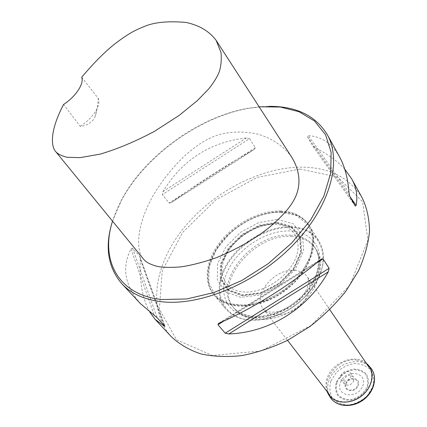 <?xml version="1.0" encoding="UTF-8"?>
<svg xmlns="http://www.w3.org/2000/svg" width="427" height="427" viewBox="0 0 427 427"><rect width="100%" height="100%" fill="white"/><g stroke="black" fill="none" stroke-linecap="round" stroke-linejoin="round"><path stroke-width="0.32" stroke-dasharray="2.13 1.6" d="M356.812 360.121C362.107 360.863 366.169 363.228 368.992 367.204C374.719 375.386 370.951 389.061 360.569 396.518C350.263 404.081 336.092 403.43 330.087 395.45C318.633 382.01 338.04 356.796 356.812 360.121M290.798 226.806C270.691 226.187 246.913 238.191 232.571 255.858C218.229 273.499 214.738 295.516 225.573 308.774C236.793 321.035 253.638 323.372 276.114 315.788C289.495 310.488 300.779 302.3 309.959 291.214C324.13 272.191 327.125 255.453 318.942 240.988C312.879 232.069 303.501 227.34 290.798 226.806M281.099 212.107C293.931 212.502 303.373 217.14 309.426 226.027C320.49 242.659 309.57 273.008 284.179 291.299C258.922 309.778 226.684 310.76 214.295 295.094C201.64 280.176 208.83 253.264 228.546 234.759C234.284 229.272 240.652 224.65 247.649 220.892C258.954 214.92 270.104 211.989 281.099 212.107M290.878 227.495C322.001 227.143 334.912 261.602 309.879 291.406C300.773 302.396 289.591 310.514 276.322 315.772C266.555 319.449 257.326 320.842 248.637 319.94C222.878 317.16 213.02 292.741 224.832 269.165C236.312 245.525 266.085 226.636 290.878 227.495M280.742 212.171C269.832 212.054 258.767 214.962 247.543 220.892C240.593 224.623 234.274 229.214 228.578 234.658L216.121 250.041L209.166 266.678L208.771 282.546L215.304 295.516L228.215 303.656L245.963 305.535L266.069 300.608L285.487 289.447L301.2 273.75L310.829 255.976L313.108 238.842L308.027 224.783L296.642 215.576L280.742 212.171M280.907 211.819C293.744 212.208 303.186 216.847 309.239 225.734C320.303 242.36 309.372 272.72 283.971 291.017C258.709 309.5 226.459 310.493 214.076 294.822C203.279 281.601 207.063 259.456 221.746 241.602C236.435 223.721 260.582 211.424 280.907 211.819M362.315 198.117C349.393 177.237 328.603 166.909 299.935 167.144C258.388 167.896 211.322 193.34 182.82 229.192C154.414 264.937 146.989 310.061 171.376 336.738M112.52 221.143L121.423 200.46C145.148 156.159 198.736 117.254 248.21 108.415L263.336 106.553L268.674 106.36M249.517 138.642L255.303 147.667L254.54 149.242L253.948 149.615C226.209 165.121 198.742 182.724 171.531 202.414L170.907 202.825L169.001 202.969L162.393 194.579L162.997 191.52C182.281 159.933 210.095 142.074 246.422 137.932L249.517 138.642L162.393 194.579M349.745 196.324L307.339 136.576L308.353 135.679C321.355 136.33 331.742 143.376 339.518 156.81M307.339 136.576L312.842 146.135L315.393 147.961C327.637 153.955 337.41 161.006 344.717 169.119M140.51 303.714C124.689 285.578 121.524 267.323 131.014 248.941L132.583 248.183L139.741 256.328L140.318 259.493C139.335 281.569 142.511 299.14 149.85 312.222M291.673 157.12C284.051 146.333 271.513 138.012 257.652 134.126C238.976 130.043 224.244 132.776 215.832 135.706C207.719 138.77 200.012 142.666 185.857 154.782C174.953 164.742 162.682 179.34 152.887 195.988C133.373 231.098 137.873 254.337 143.408 258.943M259.109 106.787L247.222 108.405C198.277 117.147 145.191 155.69 121.716 199.526L116.491 210.34L112.536 221.165M81.696 77.244L98.205 98.349C97.954 104.919 96.881 111.116 94.991 116.95L93.769 119.32C89.75 123.862 85.235 126.189 80.217 126.307L63.559 104.482M80.217 126.307C88.175 121.097 93.817 115.13 97.159 108.399C99.011 104.316 99.363 100.969 98.205 98.349M280.331 210.949C293.178 211.333 302.626 215.966 308.678 224.848C319.738 241.474 308.785 271.85 283.352 290.163C258.063 308.673 225.787 309.682 213.409 294.016C202.611 280.795 206.417 258.645 221.117 240.775C235.827 222.883 260 210.57 280.331 210.949M300 169.033L337.698 177.04L362.619 201.784L367.893 240.225L349.921 285.006L311.24 325.406L261.153 350.909L212.486 355.526L176.479 339.769L159.367 309.116L162.201 271.017L182.489 232.614L215.886 199.847L257.086 177.435L300 169.033M275.036 224.34C293.386 224.698 303.501 240.753 295.132 259.451C287.045 278.164 262.023 293.797 243.363 291.94C226.241 290.686 218.037 275.917 223.951 259.974C230.089 241.458 253.537 224.437 273.045 224.33L275.036 224.34M277.347 219.414L292.991 223.62L302.492 234.717L303.613 250.809L295.708 268.722L280.213 284.585L260.454 294.865L240.817 297.363L225.467 291.801L217.338 279.669L217.637 263.635L225.936 246.838L240.513 232.304L258.714 222.568L277.347 219.414M340.468 382.48C345.56 368.688 368.021 371.693 362.838 385.773C357.623 400.019 334.896 396.368 340.468 382.48M353.786 380.975L353.412 376.924C349.868 374.201 346.649 375.066 343.756 379.523L344.151 383.643C347.706 386.323 350.919 385.432 353.786 380.975M340.741 375.408C343.655 370.935 346.895 370.054 350.45 372.776C354.084 377.356 344.359 384.417 341.13 379.544L340.41 377.617L340.741 375.408M327.018 391.474C325.401 387.001 325.55 382.256 327.466 377.238C332.879 361.989 355.291 353.604 366.163 363.057M294.657 270.36C300.378 270.798 304.67 273.018 307.52 277.011C313.301 285.231 308.379 299.866 296.562 308.358C284.83 316.962 269.389 317.112 263.363 309.068C251.786 295.607 274.438 268.076 294.657 270.36M250.558 317.309C274.444 320.197 306.591 300.229 316.535 276.093C326.842 251.989 313.274 231.487 289.976 230.948C266.79 230.073 238.848 247.783 228.157 269.933C217.146 292.025 226.513 314.779 250.558 317.309M290.445 235.176C301.446 235.715 309.591 239.835 314.886 247.532C324.803 262.258 315.59 288.764 293.749 304.483C272.036 320.383 243.982 320.933 233.051 306.949C211.52 282.53 253.27 232.053 290.445 235.176M291.337 236.505C302.327 237.06 310.466 241.186 315.761 248.882C325.678 263.614 316.498 290.098 294.699 305.791C273.024 321.659 245.002 322.188 234.065 308.198C212.529 283.774 254.193 233.35 291.337 236.505M246.422 137.932L162.997 191.52M253.948 149.615L171.531 202.414M255.303 147.667L169.001 202.969M349.03 192.769L308.353 135.679M349.836 196.479L315.393 147.961M355.232 206.022L312.777 146.034M219.499 322.924L320.378 259.776M223.935 320.987L316.236 263.213M131.014 248.941L154.36 315.548M140.318 259.493L163.717 324.808M139.741 256.328L164.71 325.876M132.583 248.183L157.136 317.731M276.584 223.14L291.006 227.073L299.727 237.353L300.715 252.202L293.418 268.679L279.167 283.25L261.02 292.703L242.947 295.025L228.776 289.938L221.218 278.778L221.437 263.982L229.075 248.455L242.536 235.01L259.37 226.016L276.584 223.14M276.701 222.894L259.365 225.798L242.419 234.85L228.861 248.386L221.17 264.025L220.946 278.922L228.552 290.163L242.824 295.292L261.025 292.954L279.311 283.437L293.664 268.754L301.008 252.16L300.01 237.204L291.225 226.854L276.701 222.894M276.909 222.179L291.689 226.198L300.645 236.723L301.67 251.941L294.198 268.839L279.584 283.79L260.961 293.482L242.429 295.858L227.911 290.627L220.183 279.178L220.423 264.019L228.248 248.119L242.04 234.354L259.28 225.141L276.909 222.179M345.576 383.659C348.485 375.749 361.311 377.543 358.312 385.538C355.36 393.598 342.449 391.596 345.576 383.659M346.222 383.75C348.832 376.651 360.335 378.269 357.639 385.437C354.997 392.653 343.425 390.865 346.222 383.75M330.002 396.902C327.173 391.81 326.917 386.168 329.238 379.971C335.046 363.292 360.505 355.371 370.401 367.572M330.941 380.953L336.332 372.515C341.621 367.754 347.615 364.77 354.319 363.569C360.879 363.665 366.27 365.747 370.492 369.814C373.508 374.858 374.217 380.612 372.622 387.086L367.177 395.882C361.68 400.862 355.461 403.91 348.512 405.026C341.808 404.732 336.444 402.437 332.419 398.14C329.676 392.968 329.18 387.236 330.941 380.953M336.348 382.25C339.518 375.322 346.446 370.172 354.031 369.104C358.984 369.195 363.046 370.785 366.211 373.876C368.464 377.687 368.976 382.026 367.759 386.883C364.637 394.03 357.447 399.378 349.665 400.35C344.626 400.142 340.581 398.434 337.527 395.215C335.435 391.324 335.04 387.006 336.348 382.25M337.01 382.346C340.538 375.344 346.18 371.148 353.935 369.761C358.68 369.846 362.566 371.373 365.592 374.33C367.743 377.98 368.234 382.133 367.065 386.782C364.076 393.614 357.207 398.727 349.761 399.656C344.941 399.464 341.066 397.831 338.141 394.751C336.134 391.031 335.755 386.899 337.01 382.346M329.777 309.671L307.52 277.011L308.502 280.043C309.303 283.619 306.837 294.587 293.381 304.873C279.824 313.797 269.127 312.767 265.946 310.941L263.363 309.068L287.526 340.346M214.295 295.094L225.573 308.774M309.426 226.027L318.942 240.988M233.051 306.949L234.065 308.198C247.425 325.684 280.64 321.867 300.144 304.675C318.638 289.084 326.036 264.724 315.761 248.882L314.886 247.532C324.285 261.1 315.382 287.584 293.125 303.618C270.98 319.823 243.043 320.085 233.051 306.949M121.716 199.526L121.423 200.46M247.222 108.405L248.21 108.415M254.54 149.242L170.907 202.825M355.291 206.113L312.842 146.135M218.902 323.212L320.976 259.306M140.013 256.792L164.923 326.159M285.236 147.171L284.932 146.707M94.997 116.95L97.159 108.399M213.409 294.016L214.076 294.822M308.678 224.848L309.239 225.734M223.951 259.974C229.961 241.725 253.819 224.399 273.045 224.33M341.13 379.544L344.151 383.643M350.45 372.776L353.412 376.924M328.198 393.94L328.427 394.313M368.138 364.941L368.426 365.272"/><path stroke-width="0.64" d="M149.85 312.222L155.108 319.332L171.376 336.738C179.324 344.221 189.118 349.932 200.77 353.876C213.345 356.646 227.068 357.212 241.944 355.574C257.209 352.617 272.517 347.482 287.883 340.164L309.805 326.596C323.538 315.911 335.579 304.083 345.939 291.102L358.376 271.049C364.535 257.406 368.25 244.185 369.51 231.37C369.366 219.072 366.969 207.986 362.315 198.117L351.709 178.902L344.717 169.119M268.674 106.36C295.938 106.072 315.457 115.471 327.237 134.558C342.214 160.883 330.471 206.22 293.739 244.351C257.134 282.514 201.288 306.084 162.228 301.798C144.673 299.802 131.201 293.771 121.807 283.704C107.652 267.083 104.556 246.23 112.52 221.143M327.237 134.558L339.518 156.81C344.712 166.215 347.882 178.203 349.03 192.769L349.745 196.324L355.291 206.113L356.129 205.344C357.853 196.132 356.38 187.32 351.709 178.902M217.978 324.717L225.21 333.199L228.851 333.941C269.373 332.537 307.931 308.694 328.246 271.882L329.11 268.295L323.068 258.938L321.558 258.943L320.378 259.776C291.411 284.371 250.67 309.81 219.499 322.924L218.389 323.533L217.978 324.717L223.935 320.987M155.108 319.332L164.181 326.095L164.923 326.159L157.136 317.731L140.51 303.714L121.807 283.704M55.74 151.665C51.736 147.459 48.609 133.053 63.559 104.482C75.75 96.625 84.349 83.495 81.696 77.244C94.319 62.278 105.827 50.802 116.219 42.823C128.805 33.413 135.279 30.055 144.091 26.597C153.96 22.252 167.928 20.864 186.001 22.434C199.249 25.262 209.289 31.24 216.126 40.351L221.026 52.532C221.666 60.463 220.946 67.22 218.87 72.803C216.756 77.677 213.377 83.041 208.734 88.885L197.536 100.452L179.303 115.322L154.409 131.377C135.338 141.502 117.281 149.076 100.222 154.11L80.068 157.643L67.082 157.269C61.632 155.924 57.853 154.056 55.74 151.665L143.408 258.943C145.644 262.029 150.32 264.526 157.43 266.437C163.29 267.51 171.046 267.665 180.696 266.907C191.483 265.327 203.412 262.242 216.484 257.657C236.958 249.138 254.343 239.232 268.631 227.949C285.508 213.804 291.897 204.426 295.254 197.493C299.007 189.423 302.546 174.921 291.673 157.12L285.236 147.171M112.536 221.165C100.083 259.541 117.66 295.351 162.095 299.535L186.78 298.959L213.863 292.58L241.634 280.598L268.199 263.689L291.732 242.984L310.664 219.937L323.853 196.132L330.706 173.122L331.133 152.279L325.507 134.665L314.534 121.017L299.124 111.757L280.304 107.038L259.109 106.787M366.163 363.057L368.138 364.941C375.552 373.065 372.141 388.463 360.676 396.667C349.323 405.026 333.631 403.504 328.198 393.94L327.018 391.474M356.129 205.344L349.836 196.479M228.851 333.941L328.246 271.882M225.21 333.199L329.11 268.295M316.236 263.213L323.068 258.938M163.717 324.808L164.181 326.095M368.426 365.272L370.401 367.572C377.922 375.824 374.5 391.431 362.902 399.731C351.416 408.191 335.515 406.611 330.002 396.902L328.427 394.313M287.526 340.346L330.087 395.45M329.777 309.671L368.992 367.204M218.389 323.533L218.902 323.212M320.976 259.306L321.558 258.943M216.126 40.351L284.932 146.707M370.401 367.572C378.103 376.075 374.682 391.794 363.131 400.046C351.709 408.474 335.697 406.862 330.002 396.902"/></g></svg>
